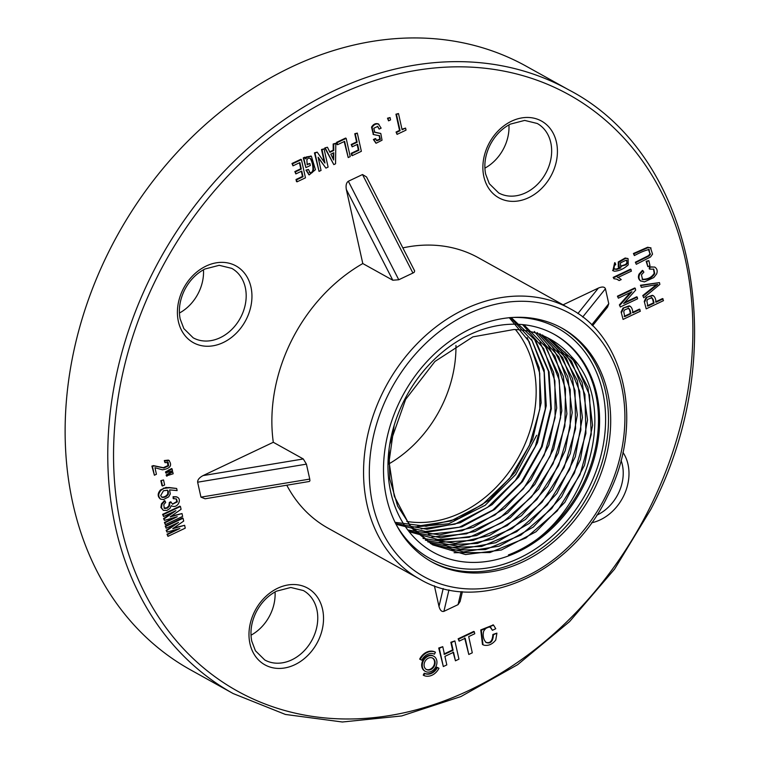 <?xml version="1.0" encoding="UTF-8"?>
<svg xmlns="http://www.w3.org/2000/svg" width="760" height="760" viewBox="0 0 760 760"><rect width="100%" height="100%" fill="white"/><g stroke="black" fill="none" stroke-linecap="round" stroke-linejoin="round"><path stroke-width="1.14" d="M438.425 667.945L436.867 667.204A10.83 8.626 -60.9 0 1 424.203 673.208L423.234 675.146L423.785 675.45A12.996 10.345 119.1 0 0 438.976 668.249L438.425 667.945M493.269 624.976L480.766 629.917L482.467 644.48L484.006 645.192C488.423 646.019 492.347 644.299 495.757 640.034L496.907 633.128L492.869 634.476C492.433 641.164 490.019 643.748 485.621 642.209M490.038 626.981L492.423 630.306L495.757 628.719L493.544 625.119L481.317 630.22L483.018 644.793M435.413 652.232L434.862 651.918A12.996 10.345 119.1 0 0 419.672 659.129L420.233 659.433A12.996 10.345 -60.9 0 1 435.413 652.232L434.445 654.16A10.83 8.626 119.1 0 0 421.791 660.164L420.233 659.433M398.497 113.553L396.492 114.504L400.092 130.701L396.606 132.354L397.062 134.377L396.055 132.05L399.541 130.397L395.941 114.199L398.497 113.553L402.097 129.751L405.574 128.098L401.983 129.238M388.569 120.849L387.495 118.199L390.051 117.562L390.564 119.899L388.569 120.849L388.046 118.512L390.051 117.562M373.34 134.425L371.535 127.129C373.407 124.089 375.697 123.034 378.375 123.946L381.14 128.145L379.135 129.095L377.445 126.284M374.309 132.05L380.532 133.418M375.877 143.051L373.369 139.517L375.373 138.567L376.922 140.752L380.37 139.412L379.459 135.689M376.371 140.448L379.82 139.099L379.173 135.527M167.969 536.351L167.561 534.508L179.854 528.475L167.029 532.123L166.706 530.651L178.505 522.424L166.174 528.267L165.766 526.433L183.046 518.234L183.682 521.075L172.748 528.703L184.623 525.303L185.25 528.153L167.969 536.351L167.01 534.204L177.906 529.036M167.029 532.123L166.155 530.347L176.196 523.517M166.174 528.267L165.214 526.119L182.495 517.931L183.046 518.234M173.403 528.048L184.623 525.303M165.357 524.59L164.948 522.756L177.241 516.724L164.426 520.372L164.093 518.899L175.892 510.663L163.561 516.515L163.153 514.681L180.434 506.483L181.07 509.323L170.136 516.942L182.011 513.551L182.637 516.401L165.357 524.59L164.398 522.452L175.294 517.275M164.426 520.372L163.542 518.596L173.584 511.765M163.561 516.515L162.602 514.368L179.882 506.169L180.434 506.483M170.791 516.297L182.011 513.551M352.222 155.648L351.776 153.625L358.91 150.243L357.58 144.267L352.184 146.822L351.738 144.799L357.133 142.243L355.309 134.035L357.314 133.085L361.361 151.316L352.222 155.648L351.671 155.344L351.215 153.32L358.359 149.929L357.143 144.476M352.184 146.822L351.187 144.495L356.582 141.939L354.758 133.732L357.314 133.085M161.443 503.861L164.454 500.603L165.005 500.906L161.994 504.165L161.443 503.861L160.901 507.461L163.305 510.34L166.849 510.435L169.936 508.469L171.314 505.628C177.261 509.523 182.561 499.044 177.013 497.097L177.375 497.22M164.055 508.126L166.991 507.728L168.9 505.751L169.338 502.445L170.648 501.818L172.719 504.298M172.444 504.127L176.795 501.553L176.196 498.902M172.501 504.165L177.346 501.856L176.5 499.035L173.156 498.503L173.09 496.707L177.118 497.05M348.213 157.548L344.613 141.35L337.563 144.695L337.012 144.381L336.566 142.357L345.619 138.064L346.17 138.377L350.217 156.598L348.213 157.548L344.175 141.559M169.357 487.787L163.97 488.404L161.025 490.257C158.07 493.686 157.985 496.669 160.778 499.206L160.227 498.902C157.434 496.365 157.519 493.382 160.474 489.953L166.003 487.435L176.662 488.481L168.805 487.473M166.402 475.921L166.184 474.933L172.197 471.589L172.748 471.894L173.166 473.765L166.402 475.921M165.737 472.919L165.509 471.922L171.532 468.568L172.083 468.873L172.491 470.734L165.737 472.919M161.395 480.966L162.516 485.991L161.965 485.688L160.844 480.652L163.533 479.949L160.844 480.652M324.985 163.03L322.05 149.815L324.055 148.865L328.101 167.086L325.926 168.121L318.117 157.215L321.052 170.43L319.048 171.38L314.45 152.855L317.176 152.123L324.805 162.925M324.339 162.269L321.499 149.511L324.055 148.865M325.926 168.121L318.221 157.671M165.005 462.65L164.302 460.56L168.311 460.094L169.338 460.608L164.853 460.864L165.005 462.65L168.178 462.346L168.587 465.851L163.894 467.998L153.947 465.909L152.437 466.412L154.394 475.228L151.886 466.108L153.397 465.604L163.343 467.695L168.036 465.548L167.162 461.861M305.292 157.529L303.81 158.232L305.89 167.608L303.259 157.918L304.741 157.215L305.881 158.897L306.736 157.31L306.175 157.006L311.115 156.142M305.33 158.593L306.175 157.006M308.949 174.733L305.957 170.078L308.427 169.47L310.194 172.852M309.225 172.235C310.963 173.27 312.198 172.453 312.911 169.784C313.044 165.452 312.151 161.69 310.222 158.507L309.871 158.232M307.069 164.245L309.88 163.476L307.183 164.758L306.878 160.132C307.658 158.089 308.959 157.652 310.773 158.811L310.147 158.365M301.416 159.6L292.534 163.818L292.99 165.841L291.983 163.505L300.865 159.296L301.416 159.6L305.463 177.831L297.027 181.83L296.466 181.526L296.02 179.502L302.461 176.443L301.321 171.304M292.99 165.841L299.867 162.573L301.312 169.071L295.393 171.883L295.839 173.907L294.842 171.579L300.76 168.767L299.43 162.782M448.97 589.864L443.897 611.353L458.061 604.637L461.139 591.593M443.897 611.353C441.712 611.952 440.078 610.318 438.985 606.433L434.397 585.798M286.786 485.212A154.698 123.225 119.1 0 0 328.035 528.162L419.729 579.13A154.698 123.225 -60.9 0 1 364.981 493.25A154.698 123.225 -60.9 0 1 425.733 335.426A154.698 123.225 -60.9 0 1 570.057 308.712C627.133 338.399 644.081 426.616 607.211 496.85C570.731 573.971 479.151 614.755 419.729 579.13M309.748 479.085L309.928 480.805L309.31 481.479L205.086 498.778L200.953 497.144L309.748 479.085L306.423 464.141L197.638 482.201L200.953 497.144M197.638 482.201C197.524 479.807 199.329 477.612 203.053 475.599L273.296 442.282A154.698 123.225 119.1 0 1 362.795 263.549L392.806 280.231L346.332 189.468L362.795 263.549M346.332 189.468C345.658 185.392 346.322 182.656 348.337 181.26L398.762 279.756L412.927 273.04L362.501 174.543L348.337 181.26M362.501 174.543L366.529 176.947L414.666 270.969L414.181 272.337L412.927 273.04M570.057 308.712L478.363 257.745A154.698 123.225 119.1 0 0 402.847 247.883M577.894 313.557L598.405 288.069L563.065 304.827M598.405 288.069C602.233 286.501 604.57 286.729 605.435 288.762L582.683 317.043M591.698 324.909L608.76 303.705L605.435 288.762M608.76 303.705L607.563 307.078L592.543 325.745M462.412 591.688L460.094 601.492L458.061 604.637M327.455 147.25L329.925 152.323L333.754 150.508L333.716 144.276L335.806 143.288L335.549 163.789L333.811 164.616L324.805 147.934L327.455 147.25L324.805 147.934M329.697 151.857L333.203 150.195L333.165 143.972L335.806 143.288M620.341 267.634L616.246 269.069L613.842 268.859M627.808 258.571L625.195 258.001L618.269 261.953L618.288 267.007L618.896 267.358M618.602 267.216L619.153 267.52L618.82 262.267L625.746 258.305L628.092 258.704L628.225 264.841C623.989 268.802 619.409 270.921 614.479 271.206L613.158 270.788L615.211 262.96L614.659 262.656L612.892 270.626M618.934 277.913L617.928 277.514L631.446 271.101L630.534 269.154L613.178 277.39L613.966 278.749L613.738 277.695L631.085 269.467M619.181 278.065L617.376 277.21M617.633 279.537L619.163 280.554L621.214 279.576L619.732 278.378M650.826 247.893L647.644 247.256L633.422 253.498L634.362 255.569C640.614 252.253 645.468 250.249 648.917 249.584L649.429 249.774M650.494 247.712L652.545 254.144L650.503 256.994L636.3 264.299L635.36 262.219L636.3 264.299M648.365 249.27L649.971 253.707L648.575 255.597L635.36 262.219M619.371 304.874L620.322 306.992L619.371 304.874L630.496 292.419M617.433 296.181L618.364 298.176L617.433 296.181L634.714 287.983L635.265 288.287L617.984 296.485M635.265 288.287L635.673 290.101L623.646 303.544L637.222 297.103L636.671 296.799L624.53 302.556M648.85 260.604L646.161 261.307L647.833 266.655L646.712 261.62L648.85 260.604L649.971 265.639L647.833 266.655M654.854 267.13L649.42 266.798L649.23 268.841L649.781 269.144L649.971 267.102L649.42 266.798M649.781 269.144L653.781 269.163L654.74 273.609C652.156 277.799 648.109 279.784 642.589 279.566L641.431 274.816L643.872 272.166L642.96 270.683L642.409 270.38L639.112 274.037C637.896 276.82 638.295 279.062 640.309 280.772L640.965 281.152M653.486 269.021L654.189 273.305C651.605 277.495 647.558 279.471 642.038 279.262M621.119 311.961L623.077 319.409L621.119 311.961L622.991 308.066L629.232 305.852L630.448 306.403L629.232 305.852M623.077 319.409L640.357 311.21L639.417 309.13L632.386 312.464M642.76 295.555L643.739 297.768L642.76 295.555L656.374 284.715M640.481 285.256L641.431 287.365L640.481 285.256L659.471 282.596L659.87 284.401L643.739 297.768M644.242 301.397L646.2 308.845L644.242 301.397L646.114 297.502L652.356 295.288L653.572 295.839L652.356 295.288M646.2 308.845L663.48 300.647L662.53 298.566L655.51 301.901M464.645 637.963L468.796 654.474L465.196 638.267L459.135 641.145L458.137 638.818L473.746 631.408L474.306 631.712L458.688 639.122L459.135 641.145M433.533 656.127A8.664 6.897 119.1 0 0 433.257 655.966A8.664 6.897 119.1 0 0 423.016 660.183A8.664 6.897 119.1 0 0 424.84 671.108A8.664 6.897 119.1 0 0 425.125 671.251M453.007 651.966L455.449 660.801L453.558 652.279L444.913 656.374L446.813 664.905L443.327 666.548L438.729 648.024L442.757 646.674L444.467 654.35L453.112 650.256L451.402 642.58L454.888 640.917L450.851 642.267L452.561 649.942L443.916 654.047M455.952 345.43A114.978 91.58 -60.9 0 1 387.99 464.417M406.799 521.445A114.978 91.58 119.1 0 0 518.054 458.061A114.978 91.58 119.1 0 0 515.413 329.555M250.999 635.208A39.72 31.635 119.1 0 0 270.056 615.02A39.72 31.635 119.1 0 0 275.053 591.936M179.427 313.044A39.72 31.635 119.1 0 0 198.483 292.856A39.72 31.635 119.1 0 0 203.48 269.772M526.148 66.168A345.353 275.082 119.1 0 0 117.923 234.365A345.353 275.082 119.1 0 0 190.551 669.864L233.187 693.567A345.353 275.082 -60.9 0 1 160.559 258.067A345.353 275.082 -60.9 0 1 568.784 89.879L526.148 66.168M484.889 168.15A39.72 31.635 119.1 0 0 503.947 147.963A39.72 31.635 119.1 0 0 508.943 124.877M203.053 475.599L303.297 458.964L306.423 464.141M398.762 279.756L392.806 280.231M303.297 458.964L273.296 442.282M556.975 325.584A133.788 106.571 -60.9 0 1 562.106 328.216A133.788 106.571 -60.9 0 1 590.244 496.926A133.788 106.571 -60.9 0 1 432.088 562.086A133.788 106.571 -60.9 0 1 402.23 396.549A133.788 106.571 -60.9 0 1 556.975 325.584M295.839 173.907L301.758 171.095L303.012 176.748L296.571 179.806L297.027 181.83M292.534 163.818L291.983 163.505M296.571 179.806L296.02 179.502M303.012 176.748L302.461 176.443M295.393 171.883L294.842 171.579M301.312 169.071L300.76 168.767M309.88 163.476L310.337 165.5L305.89 167.608M309.785 172.539C311.514 173.575 312.749 172.757 313.471 170.088C313.595 165.756 312.702 162.004 310.773 158.811L310.222 158.507M306.736 157.31L311.391 156.275L315.438 169.68L309.216 174.905L306.508 170.382L308.427 169.47M303.81 158.232L303.259 157.918M306.508 170.382L305.957 170.078M154.394 475.228L156.427 474.269L154.974 467.723L162.478 469.813C170.364 468.521 172.491 465.376 168.862 460.398L168.311 460.094M152.437 466.412L151.886 466.108M164.853 460.864L164.302 460.56M319.048 171.38L315.001 153.159L317.176 152.123M315.001 153.159L314.45 152.855M322.05 149.815L321.499 149.511M162.516 485.991L164.654 484.984L163.533 479.949M172.083 468.873L166.06 472.235L166.288 473.233M166.06 472.235L165.509 471.922M169.252 470.221L168.701 469.908M172.748 471.894L166.734 475.247L166.953 476.226M166.734 475.247L166.184 474.933M169.927 473.233L169.375 472.929M333.754 150.508L333.203 150.195M333.716 144.276L333.165 143.972M333.811 164.616L325.365 148.248M333.649 159.98L330.809 154.147L333.773 152.741L333.649 159.98M333.269 159.191L333.222 152.998M160.778 499.206L163.486 499.548L168.644 496.897L170.278 493.943L169.603 489.896L177.127 490.589L176.662 488.481M161.718 497.154L162.213 497.363C164.749 497.591 166.791 496.536 168.321 494.209L168.359 491.35L167.466 490.267L163.486 490.77L160.692 495.548L161.661 497.059C164.198 497.287 166.24 496.233 167.77 493.905L167.808 491.045L167.181 490.133M337.563 144.695L337.117 142.671L346.17 138.377M337.117 142.671L336.566 142.357M163.305 510.34L161.452 507.765L161.994 504.165M171.314 505.685L171.864 505.989L171.314 505.628M176.463 496.783L173.09 496.707M173.707 498.817L173.641 497.021M165.005 500.906L165.68 502.417L163.78 504.64L164.312 508.307L164.977 508.535L167.542 508.031L169.452 506.056L169.888 502.759L171.209 502.132M169.888 502.759L169.338 502.445M351.776 153.625L351.215 153.32M358.91 150.243L358.359 149.929M351.738 144.799L351.187 144.495M357.133 142.243L356.582 141.939M355.309 134.035L354.758 133.732M164.948 522.756L164.398 522.452M164.093 518.899L163.542 518.596M163.153 514.681L162.602 514.368M167.561 534.508L167.01 534.204M166.706 530.651L166.155 530.347M165.766 526.433L165.214 526.119M378.926 124.25C376.248 123.339 373.967 124.402 372.087 127.433L373.606 134.586L379.601 135.755M374.822 132.335L380.817 133.56L382.042 140.21L376.152 143.222L373.92 139.821L375.924 138.871M374.784 132.316L373.806 128.269L377.748 126.416L379.135 129.095M377.492 132.943L376.941 132.63M373.92 139.821L373.369 139.517M380.37 139.412L379.82 139.099M388.046 118.512L387.495 118.199M405.574 128.098L406.02 130.131L397.062 134.377M396.606 132.354L396.055 132.05M400.092 130.701L399.541 130.397M396.492 114.504L395.941 114.199M618.288 267.007L620.892 267.938L616.797 269.373L614.27 269.106M614.165 269.04L614.061 265.99L615.742 264.508L615.211 262.96M626.639 260.272L626.914 262.732L625.613 264.452L620.407 266.228M626.173 264.765L620.663 266.399L620.445 262.884L626.221 260.158L627.475 263.036L626.173 264.765L625.613 264.452M626.943 260.404L626.221 260.158M613.738 277.695L613.178 277.39M619.163 280.554L616.607 279.11L613.966 278.749M648.917 249.584L649.971 253.707M635.911 262.533L649.125 255.901L650.522 254.011M633.422 253.498L633.973 253.802L648.194 247.56L651.054 248.026M633.973 253.802L634.362 255.569M637.222 297.103L637.602 298.794L620.322 306.992M618.364 298.176L631.931 291.745L619.922 305.188M646.712 261.62L646.161 261.307M640.68 281.01L640.861 281.077C638.846 279.376 638.447 277.124 639.673 274.341L642.96 270.683M640.309 280.772L644.413 281.894L653.781 277.552L656.611 273.942C657.751 270.921 657.115 268.631 654.711 267.064L649.971 267.102M639.967 309.444L632.938 312.769C632.558 309.111 631.512 306.907 629.783 306.166L622.991 308.066M621.67 312.265L623.542 308.37M630.904 313.738L630.135 310.289L628.776 308.256L624.53 309.938L623.751 311.543L624.72 316.673L630.904 313.738L630.353 313.433L624.169 316.359M628.216 307.952L629.584 309.985L630.353 313.433M659.471 282.596L641.031 285.57M641.431 287.365L657.77 284.392L643.311 295.858M663.091 298.88L656.061 302.204C655.681 298.547 654.635 296.343 652.906 295.602L646.114 297.502M644.793 301.701L646.665 297.806M654.028 303.173L653.258 299.725L651.89 297.692L647.653 299.373L646.874 300.979L647.843 306.109L654.028 303.173L653.476 302.87L647.292 305.795M651.339 297.388L652.707 299.421L653.476 302.87M435.851 666.776A8.664 6.897 119.1 0 0 433.808 656.269A8.664 6.897 119.1 0 0 423.577 660.487A8.664 6.897 119.1 0 0 425.391 671.413A8.664 6.897 119.1 0 0 435.851 666.776M434.292 666.045A6.498 5.178 -60.9 0 1 426.445 669.522A6.498 5.178 -60.9 0 1 425.077 661.323A6.498 5.178 -60.9 0 1 432.763 658.16A6.498 5.178 -60.9 0 1 434.292 666.045M426.18 669.351A6.498 5.178 119.1 0 0 430.312 669.199A6.498 5.178 119.1 0 0 433.741 665.741A6.498 5.178 119.1 0 0 432.478 658.017M423.785 675.45L424.755 673.521A10.83 8.626 -60.9 0 0 437.418 667.517L438.976 668.249M437.418 667.517L436.867 667.204M424.755 673.521L424.203 673.208M454.888 640.917L458.945 659.148L455.449 660.801M442.757 646.674L439.28 648.327L443.327 666.548M451.402 642.58L450.851 642.267M453.112 650.256L452.561 649.942M439.28 648.327L438.729 648.024M474.306 631.712L474.753 633.736L468.692 636.614L472.292 652.811L468.796 654.474M458.688 639.122L458.137 638.818M492.423 630.306L490.666 627.332M490.589 627.285C487.929 626.62 485.621 627.931 483.664 631.218C482.581 635.882 483.417 639.654 486.172 642.514C490.57 644.053 492.993 641.478 493.42 634.781L492.869 634.476M496.907 633.128L493.42 634.781M536.636 435.309L515.774 474.43L485.212 505.238L448.723 523.764L411.322 527.269M549.898 339.007L575.044 361.75L589.513 395.086L591.232 434.425L580.013 474.734L557.241 510.891L525.92 537.957L489.943 552.539L454.052 552.71M432.259 544.606L412.148 528.504L397.613 506.046L389.776 478.98L389.072 449.094M547.428 337.697L571.482 361.142L584.886 394.44L585.913 433.399L574.417 473.024L551.779 508.487L520.837 535.116L485.431 549.584L449.967 550.078M542.507 334.96L566.38 358.302L579.737 391.428L580.868 430.122L569.611 469.566L547.333 504.849L516.705 531.677L481.612 546.478L446.376 547.514M539.856 333.706L562.619 357.551L575.025 390.573L575.558 428.792L564.11 467.59L541.994 502.303L511.993 528.589L477.441 543.428L442.662 544.929M537.178 332.557L558.79 356.867L570.247 389.756L570.218 427.576L558.619 465.614L536.797 499.567L507.195 525.549L473.366 540.35L439.099 542.308M534.356 331.483L554.933 356.25L565.487 389.053L564.87 426.227L553.1 463.676L531.477 497.002L502.474 522.462L469.148 537.292L435.442 539.676M523.849 324.729L546.592 347.909L559.322 380.142L560.586 417.753L550.145 456.085L529.169 490.798L500.118 517.797L466.431 533.824L431.87 536.997M522.557 324.596L543.656 348.631L554.895 380.902L555.094 417.724L544.188 455.192L523.374 488.832L494.95 515.005L461.976 530.803L428.308 534.318M511.138 317.499L534.65 339.635L548.416 371.222L550.762 408.49L541.376 446.947L521.246 482.229L492.841 510.064L459.401 527.202L424.707 531.591M510.425 317.537L532.123 340.736L544.179 372.352L545.3 408.909L535.353 446.367L515.394 480.396L487.568 507.338L454.974 524.153L421.24 528.865M509.219 317.604L529.14 341.582L539.733 373.198L539.828 409.089L529.435 445.445L509.608 478.439L482.391 504.583L450.68 521.047L417.724 526.1M394.183 425.324L389.044 461.814L394.278 496.194L409.402 524.932L432.82 544.91L465.548 554.562L501.419 549.983L535.952 531.791L564.851 502.293L584.535 465.215L592.572 425.239L587.945 387.372L571.273 356.449A118.436 94.344 119.1 0 0 550.231 339.178A118.436 94.344 119.1 0 0 513.959 329.507L472.901 336.86L434.919 361.466L405.631 399.409L389.747 444.429M394.924 522.319L426.123 526.281L458.679 518.548L489.259 500.023L514.852 472.473L532.741 438.957L541.149 402.838L539.192 367.783L527.193 337.592M395.58 523.526L426.997 529.274L460.37 522.728L492.128 504.649L518.728 477.023L537.453 442.785L546.25 405.697L544.16 369.94L531.449 339.122M396.007 524.305L427.737 532.038L461.909 526.851L494.741 509.39L522.576 481.536L542.127 446.719L551.332 408.719L549.062 371.906L535.695 340.66M407.816 529.976L439.584 534.888L473.138 527.392L504.668 508.44L530.832 480.063L548.853 445.236L556.709 408.034L553.612 372.39L539.913 342.219M408.661 531.088L440.781 537.785L475 531.506L507.632 512.99L534.897 484.367L553.65 448.979L561.811 410.865L558.495 374.395L544.103 343.786M409.184 531.744L441.38 540.483L476.539 535.582L510.236 517.75L538.64 489.06L558.334 452.884L566.903 413.867L563.417 376.551L548.311 345.43M422.997 538.422L455.373 543.371L489.44 535.515L521.474 515.679L547.694 486.305L565.26 450.613L572.214 412.67L567.777 376.798L552.491 347.082M425.401 540.208L458.09 546.278L492.812 539.049L525.492 519.45L552.368 489.782L570.332 453.52L577.334 414.903L572.546 378.537L556.596 348.697M427.756 541.832L460.57 549.128L495.805 542.716L529.245 523.383L556.871 493.478L575.329 456.703L582.436 417.468L577.372 380.57L560.737 350.408M430.512 543.571L463.505 551.912L499.263 546.145L533.368 527.003L561.564 496.907L580.393 459.619L587.528 419.834L582.179 382.451L564.87 352.127M553.783 334.077A124.621 99.265 -60.9 0 1 595.612 447.545A124.621 99.265 -60.9 0 1 508.411 554.933C584.183 528.048 622.962 408.053 571.273 356.449M549.556 331.94A124.621 99.265 119.1 0 0 405.412 398.041A124.621 99.265 119.1 0 0 433.228 552.235A124.621 99.265 119.1 0 0 580.545 491.539A124.621 99.265 119.1 0 0 554.334 334.381A124.621 99.265 119.1 0 0 549.556 331.94M649.334 508.668A341.173 271.757 119.1 0 0 412.357 71.041A341.173 271.757 119.1 0 0 147.905 599.136A341.173 271.757 119.1 0 0 649.334 508.668M317.927 641.373A43.899 34.97 -60.9 0 1 253.403 653.011A43.899 34.97 -60.9 0 1 287.432 585.058A43.899 34.97 -60.9 0 1 317.927 641.373M246.344 319.209A43.899 34.97 -60.9 0 1 181.83 330.847A43.899 34.97 -60.9 0 1 215.85 262.894A43.899 34.97 -60.9 0 1 246.344 319.209M551.817 174.316A43.899 34.97 -60.9 0 1 487.293 185.953A43.899 34.97 -60.9 0 1 521.322 117.999A43.899 34.97 -60.9 0 1 551.817 174.316M622.943 452.361A43.899 34.97 -60.9 0 1 623.39 496.47A43.899 34.97 -60.9 0 1 591.546 522.813M312.702 638.723A39.72 31.635 119.1 0 0 303.344 590.539L290.795 587.471L276.488 591.175C267.957 595.602 261.221 602.5 256.291 611.876C251.398 621.794 249.878 631.531 251.74 641.079L255.427 650.769L264.746 659.965A39.72 31.635 119.1 0 0 312.702 638.723M596.733 515.204A39.72 31.635 119.1 0 0 618.165 493.829A39.72 31.635 119.1 0 0 621.034 460.332M241.119 316.559A39.72 31.635 119.1 0 0 231.762 268.375L219.212 265.306L204.905 269.012C196.375 273.438 189.639 280.335 184.718 289.712C179.816 299.63 178.296 309.367 180.158 318.915L183.844 328.605L193.163 337.801A39.72 31.635 119.1 0 0 241.119 316.559M546.592 171.665A39.72 31.635 119.1 0 0 537.234 123.481L524.675 120.412L510.368 124.117C501.837 128.544 495.111 135.441 490.181 144.818C485.288 154.736 483.769 164.474 485.621 174.021L489.307 183.711L498.636 192.907A39.72 31.635 119.1 0 0 546.592 171.665M605.692 496.204A150.518 119.89 119.1 0 0 501.134 303.135A150.518 119.89 119.1 0 0 384.465 536.114A150.518 119.89 119.1 0 0 605.692 496.204M438.985 606.433L443.203 588.534M313.471 170.088L312.911 169.784M153.947 465.909L153.397 465.604M163.894 467.998L163.343 467.695M168.587 465.851L168.036 465.548M163.97 488.404L163.419 488.1M166.554 487.739L166.003 487.435M161.025 490.257L160.474 489.953M168.321 494.209L167.77 493.905M168.359 491.35L167.808 491.045M164.977 508.535L164.426 508.231M167.542 508.031L166.991 507.728M169.452 506.056L168.9 505.751M177.346 501.856L176.795 501.553M161.452 507.765L160.901 507.461M372.087 127.433L371.535 127.129M625.746 258.305L625.195 258.001M618.82 262.267L618.269 261.953M616.797 269.373L616.246 269.069M621.281 266.627L620.72 266.313M627.475 263.036L626.914 262.732M649.125 255.901L648.575 255.597M648.194 247.56L647.644 247.256M654.74 273.609L654.189 273.305M639.673 274.341L639.112 274.037M630.135 310.289L629.584 309.985M655.101 286.434L654.55 286.13M653.258 299.725L652.707 299.421M560.994 327.608A133.788 106.571 -60.9 0 1 588.031 495.7A133.788 106.571 -60.9 0 1 430.986 561.469M396.919 525.892A131.698 104.909 119.1 0 0 571.558 515.327A131.698 104.909 119.1 0 0 552.719 325.613A131.698 104.909 119.1 0 0 512.791 317.442M233.187 693.567L285.409 714.447L342.361 722L401.669 715.948L460.902 696.568L517.645 664.677L569.582 621.594L614.602 569.088L650.864 509.314C733.324 352.174 695.314 155.496 568.784 89.879M309.216 174.905L308.665 174.6M311.391 156.275L310.84 155.971M373.606 134.586L373.055 134.282M380.817 133.56L380.266 133.257M376.152 143.222L375.601 142.918M612.607 270.484L613.158 270.788M627.542 258.4L628.092 258.704M433.808 656.269L433.257 655.966M425.391 671.413L424.84 671.108M492.993 624.806L493.544 625.119"/></g></svg>
